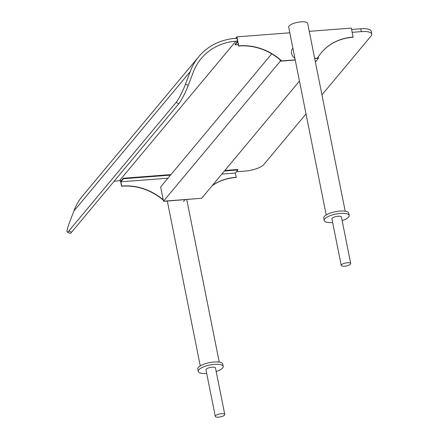 <?xml version="1.0" encoding="UTF-8"?>
<svg xmlns="http://www.w3.org/2000/svg" width="439" height="439" viewBox="0 0 439 439"><rect width="100%" height="100%" fill="white"/><g stroke="black" fill="none" stroke-linecap="round" stroke-linejoin="round"><path stroke-width="0.66" d="M350.503 264.135A4.84 1.515 168.7 0 0 350.717 263.532A4.84 1.515 168.7 0 0 346.552 262.846A4.84 1.515 168.7 0 0 341.438 264.827A4.84 1.515 168.7 0 0 341.224 265.43A4.84 1.515 168.7 0 0 345.389 266.116A4.84 1.515 168.7 0 0 350.503 264.135M341.224 265.43L331.933 218.924A4.84 1.515 -11.3 0 1 332.147 218.32A4.84 1.515 -11.3 0 1 337.262 216.339A4.84 1.515 -11.3 0 1 341.427 217.025L350.717 263.532M292.879 48.175L292.758 48.312A7.134 6.316 39.8 0 0 291.556 53.393A7.134 6.316 39.8 0 0 294.893 58.255M342.146 220.641A12.736 3.984 168.7 0 0 348.604 217.064A12.736 3.984 168.7 0 0 349.17 215.478L348.698 213.107A12.736 3.984 168.7 0 0 337.739 211.302A12.736 3.984 168.7 0 0 324.278 216.515A12.736 3.984 168.7 0 0 323.713 218.101L324.191 220.471A12.736 3.984 168.7 0 0 332.652 222.54M349.17 215.478A12.736 3.984 168.7 0 0 338.211 213.678A12.736 3.984 168.7 0 0 324.75 218.891A12.736 3.984 168.7 0 0 324.191 220.471M326.204 214.962L288.686 27.202A9.68 3.029 -11.3 0 1 289.114 26A9.68 3.029 -11.3 0 1 299.343 22.038A9.68 3.029 -11.3 0 1 307.673 23.41L345.191 211.164M216.202 371.575A12.736 3.984 168.7 0 0 222.661 367.997A12.736 3.984 168.7 0 0 223.221 366.411L222.749 364.041A12.736 3.984 168.7 0 0 211.79 362.235A12.736 3.984 168.7 0 0 198.329 367.448A12.736 3.984 168.7 0 0 197.769 369.034L198.241 371.405A12.736 3.984 168.7 0 0 206.709 373.474M223.221 366.411A12.736 3.984 168.7 0 0 212.262 364.611A12.736 3.984 168.7 0 0 198.807 369.819A12.736 3.984 168.7 0 0 198.241 371.405M299.453 81.072L201.655 198.274L163.489 201.194L280.329 61.169L295.244 60.028L281.52 61.076A53.498 47.368 39.8 0 0 238.564 46.057L237.708 41.782L235.128 44.877L235.035 44.399L237.614 41.31L236.857 37.513L236.198 38.303M238.278 44.635L235.128 44.877M309.254 31.323L351.403 28.101L353.055 37.299A53.498 47.368 39.8 0 0 321.227 52.812M353.208 37.117A53.498 47.368 39.8 0 0 321.304 52.724A53.498 47.368 39.8 0 0 317.452 58.162L314.692 58.541L318.494 58.25L315.383 61.981M295.211 59.863L281.673 60.895A53.498 47.368 39.8 0 0 238.712 45.875L236.912 36.854L289.806 32.81M236.912 36.854L235.672 38.341M317.452 58.162L314.659 58.376M224.559 415.069A4.84 1.515 -11.3 0 1 219.445 417.05A4.84 1.515 -11.3 0 1 215.28 416.364A4.84 1.515 -11.3 0 1 215.494 415.76A4.84 1.515 -11.3 0 1 220.608 413.779A4.84 1.515 -11.3 0 1 224.773 414.465A4.84 1.515 -11.3 0 1 224.559 415.069M215.28 416.364L205.984 369.857A4.84 1.515 -11.3 0 1 206.198 369.254A4.84 1.515 -11.3 0 1 211.313 367.273A4.84 1.515 -11.3 0 1 215.478 367.959L224.773 414.465M163.209 199.811A53.498 47.368 39.8 0 0 121.718 186.076L120.868 181.806L167.945 178.207M221.838 174.085L235.359 173.048L237.938 169.959L224.417 170.99M170.524 175.117L123.447 178.717L123.348 178.239L170.952 174.601M120.868 181.806L123.447 178.717M120.626 180.605L120.769 181.334L123.348 178.239M224.845 170.48L237.845 169.481L237.938 169.959M164.526 201.281L200.458 198.362L164.526 201.281A53.498 47.368 39.8 0 0 164.356 201.128M235.359 173.048L236.215 177.323A53.498 47.368 39.8 0 0 212.235 185.593M163.286 200.189A53.498 47.368 39.8 0 0 121.57 186.257L120.44 180.621M236.215 177.323L236.061 177.504A53.498 47.368 39.8 0 0 212.081 185.774M318.226 56.911L318.494 58.25M271.714 53.849L160.641 186.954L163.489 201.194M280.329 61.169L280.055 59.792M176.094 102.419L178.843 103.686A15.283 2.085 -65.3 0 0 188.243 85.424L185.494 84.162A15.283 2.085 114.7 0 1 176.094 102.419L68.808 230.985A15.283 2.085 114.7 0 1 67.282 232.072A15.283 2.085 114.7 0 1 69.104 223.638L73.873 211.044A62.673 55.49 -140.2 0 1 82.45 196.063L198.834 56.587A62.673 55.49 -140.2 0 1 235.293 38.369L237 38.237M67.282 232.072L70.031 233.334A15.283 2.085 -65.3 0 0 71.562 232.247L68.808 230.985M185.494 84.162L190.263 71.568L73.873 211.044M178.843 103.686L71.562 232.247M306.021 113.953L263.801 164.548A15.283 4.78 -11.3 0 1 244.94 171.1L236.445 171.748M371.762 34.083L371.196 31.235A15.283 4.78 168.7 0 0 360.759 28.776L361.324 31.619A15.283 4.78 -11.3 0 1 371.762 34.083A15.283 4.78 -11.3 0 1 371.087 35.982L321.952 94.862M361.324 31.619L352.248 32.316M237.57 41.085L235.858 41.217A59.611 52.779 39.8 0 0 201.183 58.546A59.611 52.779 39.8 0 0 193.012 72.83L188.243 85.424M121.427 180.544L119.474 180.692A59.611 52.779 39.8 0 0 114.003 181.389M190.263 71.568A62.673 55.49 -140.2 0 1 198.834 56.587M351.677 29.468L360.759 28.776M235.858 41.217L119.474 180.692M219.242 362.098L186.767 199.58M200.255 365.896L167.325 201.067M183.535 201.479L185 199.718"/></g></svg>
